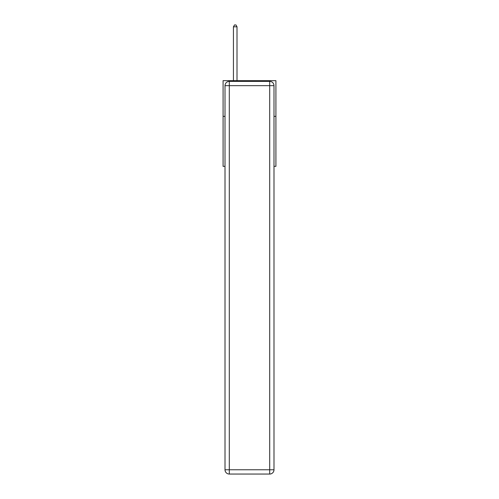 <?xml version="1.0" encoding="UTF-8"?>
<svg xmlns="http://www.w3.org/2000/svg" width="499" height="499" viewBox="0 0 499 499"><rect width="100%" height="100%" fill="white"/><g stroke="black" fill="none" stroke-linecap="round" stroke-linejoin="round"><path stroke-width="0.75" d="M225.012 116.361L223.084 116.361L223.084 80.663L275.916 80.663L275.916 166.342L273.988 166.342M223.084 116.361L223.084 166.342L225.012 166.342M275.916 116.361L273.988 116.361M229.297 81.381L269.703 81.381A4.285 4.285 0 0 1 273.988 85.666L273.988 469.765A4.285 4.285 0 0 1 269.703 474.05L229.297 474.05L229.297 469.765L269.703 469.765L269.703 85.666L229.297 85.666L229.297 469.765L225.012 469.765L225.012 85.666L229.297 85.666L229.297 81.381A4.285 4.285 0 0 0 225.012 85.666A4.285 4.285 0 0 1 229.297 81.381M225.012 469.765A4.285 4.285 0 0 0 229.297 474.05A4.285 4.285 0 0 1 225.012 469.765M237.006 80.663L237.006 26.809L233.438 26.809L233.438 80.663M233.438 26.809L234.505 24.95L235.933 24.95L237.006 26.809M269.703 474.05A4.285 4.285 0 0 0 273.988 469.765L269.703 469.765L269.703 474.05M273.988 85.666A4.285 4.285 0 0 0 269.703 81.381L269.703 85.666L273.988 85.666"/></g></svg>
